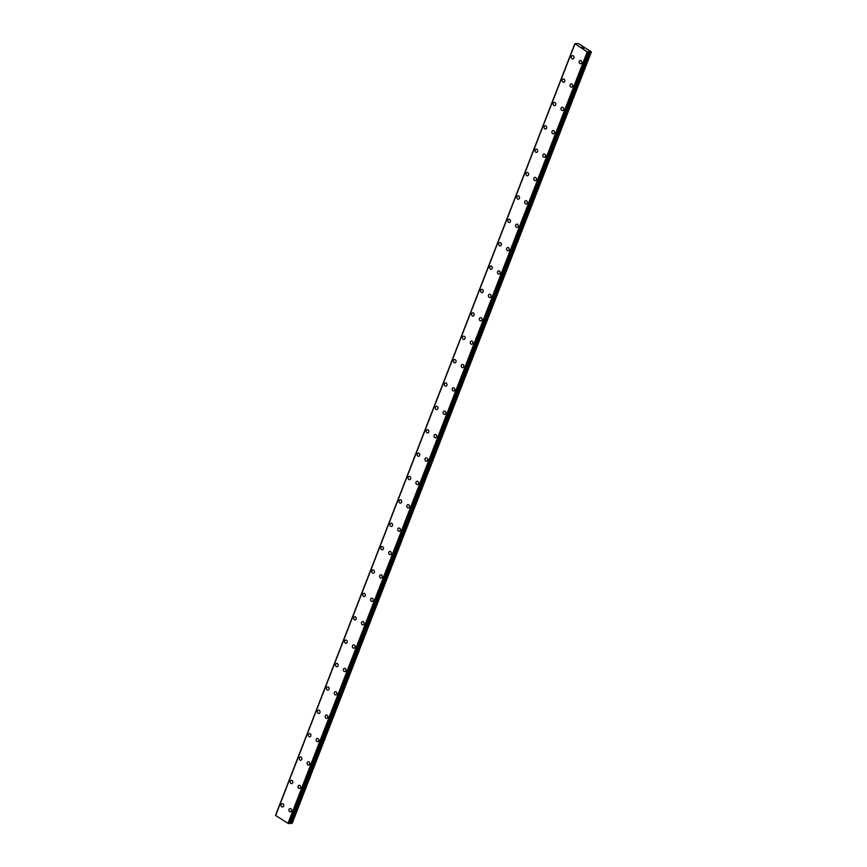 <?xml version="1.0" encoding="UTF-8"?>
<svg xmlns="http://www.w3.org/2000/svg" width="867" height="867" viewBox="0 0 867 867"><rect width="100%" height="100%" fill="white"/><g stroke="black" fill="none" stroke-linecap="round" stroke-linejoin="round"><path stroke-width="1.3" d="M282.62 806.993A1.647 1.344 83.7 0 1 282.263 803.709A1.647 1.344 83.7 0 1 282.62 806.993A1.647 1.344 83.7 0 1 282.263 803.709M291.691 783.616A1.647 1.344 83.7 0 1 291.334 780.333A1.647 1.344 83.7 0 1 291.691 783.616A1.647 1.344 83.7 0 1 291.334 780.333M300.762 760.229A1.647 1.344 83.7 0 1 300.394 756.956A1.647 1.344 83.7 0 1 300.762 760.229A1.647 1.344 83.7 0 1 300.394 756.956M309.822 736.852A1.647 1.344 83.7 0 1 309.465 733.58A1.647 1.344 83.7 0 1 309.822 736.852A1.647 1.344 83.7 0 1 309.465 733.58M318.893 713.476A1.647 1.344 83.7 0 1 318.536 710.192A1.647 1.344 83.7 0 1 318.893 713.476A1.647 1.344 83.7 0 1 318.536 710.192M327.964 690.099A1.647 1.344 83.7 0 1 327.607 686.816A1.647 1.344 83.7 0 1 327.964 690.099A1.647 1.344 83.7 0 1 327.596 686.816M337.025 666.723A1.647 1.344 83.7 0 1 336.667 663.439A1.647 1.344 83.7 0 1 337.025 666.723A1.647 1.344 83.7 0 1 336.667 663.439M346.096 643.347A1.647 1.344 83.7 0 1 345.738 640.063A1.647 1.344 83.7 0 1 346.096 643.347A1.647 1.344 83.7 0 1 345.738 640.063M353.769 617.564A1.647 1.344 83.7 0 1 356.207 619.081A1.647 1.344 83.7 0 1 353.769 617.564M355.167 619.959A1.647 1.344 83.7 0 1 354.798 616.686M364.238 596.583A1.647 1.344 83.7 0 1 363.869 593.31A1.647 1.344 83.7 0 1 364.238 596.583A1.647 1.344 83.7 0 1 363.869 593.31M373.298 573.206A1.647 1.344 83.7 0 1 372.94 569.922A1.647 1.344 83.7 0 1 373.298 573.206A1.647 1.344 83.7 0 1 372.94 569.922M380.971 547.435A1.647 1.344 83.7 0 1 383.409 548.952A1.647 1.344 83.7 0 1 380.971 547.435M382.369 549.83A1.647 1.344 83.7 0 1 382.011 546.546M391.44 526.453A1.647 1.344 83.7 0 1 391.071 523.169A1.647 1.344 83.7 0 1 391.44 526.453A1.647 1.344 83.7 0 1 391.071 523.169M400.5 503.077A1.647 1.344 83.7 0 1 400.142 499.793A1.647 1.344 83.7 0 1 400.5 503.077A1.647 1.344 83.7 0 1 400.142 499.793M409.571 479.7A1.647 1.344 83.7 0 1 409.213 476.417A1.647 1.344 83.7 0 1 409.571 479.7A1.647 1.344 83.7 0 1 409.213 476.417M418.642 456.313A1.647 1.344 83.7 0 1 418.284 453.04A1.647 1.344 83.7 0 1 418.642 456.313A1.647 1.344 83.7 0 1 418.273 453.04M427.713 432.936A1.647 1.344 83.7 0 1 427.344 429.664A1.647 1.344 83.7 0 1 427.713 432.936A1.647 1.344 83.7 0 1 427.344 429.664M436.773 409.56A1.647 1.344 83.7 0 1 436.415 406.276A1.647 1.344 83.7 0 1 436.773 409.56A1.647 1.344 83.7 0 1 436.415 406.276M445.844 386.183A1.647 1.344 83.7 0 1 445.486 382.9A1.647 1.344 83.7 0 1 445.844 386.183A1.647 1.344 83.7 0 1 445.475 382.9M454.915 362.807A1.647 1.344 83.7 0 1 454.546 359.523A1.647 1.344 83.7 0 1 454.915 362.807A1.647 1.344 83.7 0 1 454.546 359.523M463.986 339.43A1.647 1.344 83.7 0 1 463.617 336.147A1.647 1.344 83.7 0 1 463.975 339.43A1.647 1.344 83.7 0 1 463.617 336.147M473.046 316.043A1.647 1.344 83.7 0 1 472.688 312.77A1.647 1.344 83.7 0 1 473.046 316.043A1.647 1.344 83.7 0 1 472.688 312.77M482.117 292.667A1.647 1.344 83.7 0 1 481.749 289.394A1.647 1.344 83.7 0 1 482.117 292.667A1.647 1.344 83.7 0 1 481.759 289.394M491.188 269.29A1.647 1.344 83.7 0 1 490.82 266.006A1.647 1.344 83.7 0 1 491.177 269.29A1.647 1.344 83.7 0 1 490.82 266.017M500.248 245.914A1.647 1.344 83.7 0 1 499.891 242.63A1.647 1.344 83.7 0 1 500.248 245.914A1.647 1.344 83.7 0 1 499.891 242.63M509.319 222.537A1.647 1.344 83.7 0 1 508.951 219.253A1.647 1.344 83.7 0 1 509.319 222.537A1.647 1.344 83.7 0 1 508.962 219.253M518.39 199.161A1.647 1.344 83.7 0 1 518.022 195.877A1.647 1.344 83.7 0 1 518.39 199.161A1.647 1.344 83.7 0 1 518.022 195.877M527.45 175.784A1.647 1.344 83.7 0 1 527.093 172.5A1.647 1.344 83.7 0 1 527.45 175.784A1.647 1.344 83.7 0 1 527.093 172.5M536.521 152.397A1.647 1.344 83.7 0 1 536.164 149.124A1.647 1.344 83.7 0 1 536.521 152.397A1.647 1.344 83.7 0 1 536.164 149.124M545.592 129.02A1.647 1.344 83.7 0 1 545.224 125.748A1.647 1.344 83.7 0 1 545.592 129.02A1.647 1.344 83.7 0 1 545.224 125.748M554.652 105.644A1.647 1.344 83.7 0 1 554.295 102.36A1.647 1.344 83.7 0 1 554.652 105.644A1.647 1.344 83.7 0 1 554.295 102.36M563.723 82.267A1.647 1.344 83.7 0 1 563.366 78.984A1.647 1.344 83.7 0 1 563.723 82.267A1.647 1.344 83.7 0 1 563.366 78.984M572.794 58.891A1.647 1.344 83.7 0 1 572.437 55.607A1.647 1.344 83.7 0 1 572.794 58.891A1.647 1.344 83.7 0 1 572.426 55.607M290.445 811.848A1.647 1.344 83.7 0 1 290.087 808.564A1.647 1.344 83.7 0 1 290.445 811.848A1.647 1.344 83.7 0 1 290.087 808.564M298.118 786.076A1.647 1.344 83.7 0 1 300.556 787.594A1.647 1.344 83.7 0 1 298.118 786.076M299.516 788.471A1.647 1.344 83.7 0 1 299.148 785.188M308.587 765.095A1.647 1.344 83.7 0 1 308.218 761.811A1.647 1.344 83.7 0 1 308.587 765.095A1.647 1.344 83.7 0 1 308.218 761.811M317.647 741.718A1.647 1.344 83.7 0 1 317.289 738.435A1.647 1.344 83.7 0 1 317.647 741.718A1.647 1.344 83.7 0 1 317.289 738.435M326.718 718.331A1.647 1.344 83.7 0 1 326.36 715.058A1.647 1.344 83.7 0 1 326.718 718.342A1.647 1.344 83.7 0 1 326.36 715.058M335.789 694.955A1.647 1.344 83.7 0 1 335.421 691.682A1.647 1.344 83.7 0 1 335.789 694.955A1.647 1.344 83.7 0 1 335.421 691.682M344.849 671.578A1.647 1.344 83.7 0 1 344.492 668.305A1.647 1.344 83.7 0 1 344.849 671.578A1.647 1.344 83.7 0 1 344.492 668.305M353.92 648.202A1.647 1.344 83.7 0 1 353.563 644.918A1.647 1.344 83.7 0 1 353.92 648.202A1.647 1.344 83.7 0 1 353.563 644.918M362.991 624.825A1.647 1.344 83.7 0 1 362.634 621.541A1.647 1.344 83.7 0 1 362.991 624.825A1.647 1.344 83.7 0 1 362.623 621.541M372.051 601.449A1.647 1.344 83.7 0 1 371.694 598.165A1.647 1.344 83.7 0 1 372.051 601.449A1.647 1.344 83.7 0 1 371.694 598.165M381.122 578.072A1.647 1.344 83.7 0 1 380.765 574.788A1.647 1.344 83.7 0 1 381.122 578.072A1.647 1.344 83.7 0 1 380.765 574.788M390.193 554.685A1.647 1.344 83.7 0 1 389.836 551.412A1.647 1.344 83.7 0 1 390.193 554.685A1.647 1.344 83.7 0 1 389.825 551.412M399.264 531.308A1.647 1.344 83.7 0 1 398.896 528.036A1.647 1.344 83.7 0 1 399.264 531.308A1.647 1.344 83.7 0 1 398.896 528.036M408.335 507.932A1.647 1.344 83.7 0 1 407.967 504.648A1.647 1.344 83.7 0 1 408.324 507.932A1.647 1.344 83.7 0 1 407.967 504.648M417.395 484.555A1.647 1.344 83.7 0 1 417.038 481.272A1.647 1.344 83.7 0 1 417.395 484.555A1.647 1.344 83.7 0 1 417.038 481.272M426.466 461.179A1.647 1.344 83.7 0 1 426.098 457.895A1.647 1.344 83.7 0 1 426.466 461.179A1.647 1.344 83.7 0 1 426.109 457.895M435.537 437.802A1.647 1.344 83.7 0 1 435.169 434.519A1.647 1.344 83.7 0 1 435.527 437.802A1.647 1.344 83.7 0 1 435.169 434.519M444.598 414.426A1.647 1.344 83.7 0 1 444.24 411.142A1.647 1.344 83.7 0 1 444.598 414.426A1.647 1.344 83.7 0 1 444.24 411.142M453.669 391.039A1.647 1.344 83.7 0 1 453.3 387.766A1.647 1.344 83.7 0 1 453.669 391.039A1.647 1.344 83.7 0 1 453.311 387.766M462.74 367.662A1.647 1.344 83.7 0 1 462.371 364.389A1.647 1.344 83.7 0 1 462.74 367.662A1.647 1.344 83.7 0 1 462.371 364.389M471.8 344.286A1.647 1.344 83.7 0 1 471.442 341.002A1.647 1.344 83.7 0 1 471.8 344.286A1.647 1.344 83.7 0 1 471.442 341.002M480.871 320.909A1.647 1.344 83.7 0 1 480.513 317.625A1.647 1.344 83.7 0 1 480.871 320.909A1.647 1.344 83.7 0 1 480.513 317.625M489.942 297.533A1.647 1.344 83.7 0 1 489.573 294.249A1.647 1.344 83.7 0 1 489.942 297.533A1.647 1.344 83.7 0 1 489.573 294.249M499.002 274.156A1.647 1.344 83.7 0 1 498.644 270.872A1.647 1.344 83.7 0 1 499.002 274.156A1.647 1.344 83.7 0 1 498.644 270.872M508.073 250.769A1.647 1.344 83.7 0 1 507.715 247.496A1.647 1.344 83.7 0 1 508.073 250.769A1.647 1.344 83.7 0 1 507.715 247.496M517.144 227.392A1.647 1.344 83.7 0 1 516.786 224.12A1.647 1.344 83.7 0 1 517.144 227.392A1.647 1.344 83.7 0 1 516.775 224.12M526.204 204.016A1.647 1.344 83.7 0 1 525.846 200.732A1.647 1.344 83.7 0 1 526.204 204.016A1.647 1.344 83.7 0 1 525.846 200.732M535.275 180.639A1.647 1.344 83.7 0 1 534.917 177.356A1.647 1.344 83.7 0 1 535.275 180.639A1.647 1.344 83.7 0 1 534.917 177.356M544.346 157.263A1.647 1.344 83.7 0 1 543.988 153.979A1.647 1.344 83.7 0 1 544.346 157.263A1.647 1.344 83.7 0 1 543.977 153.979M553.417 133.886A1.647 1.344 83.7 0 1 553.048 130.603A1.647 1.344 83.7 0 1 553.417 133.886A1.647 1.344 83.7 0 1 553.048 130.603M562.477 110.51A1.647 1.344 83.7 0 1 562.119 107.226A1.647 1.344 83.7 0 1 562.477 110.51A1.647 1.344 83.7 0 1 562.119 107.226M571.548 87.123A1.647 1.344 83.7 0 1 571.19 83.85A1.647 1.344 83.7 0 1 571.548 87.123A1.647 1.344 83.7 0 1 571.19 83.85M580.619 63.746A1.647 1.344 83.7 0 1 580.251 60.473A1.647 1.344 83.7 0 1 580.619 63.746A1.647 1.344 83.7 0 1 580.251 60.473M584.055 48.184L582.754 47.923M582.559 47.663L581.93 47.36M582.418 47.403L582.982 47.555L582.418 47.403M583.166 47.642L582.028 47.36M589.452 51.554L587.252 51.836L574.832 43.675L578.408 43.556L591.402 51.857L589.452 51.554L290.217 823.032L291.236 823.336L292.168 823.336L591.402 51.857M275.598 815.489L288.007 823.314L289.741 823.563M574.832 44.022L275.598 815.5L574.832 44.033M275.598 815.153L574.832 43.675L275.684 815.251M574.854 43.718L275.619 815.197M574.864 44.141L275.63 815.619M587.252 51.836L288.007 823.314M587.631 51.933L288.386 823.412M588.411 52.139L289.166 823.617M588.541 52.172L289.307 823.65M589.137 51.489L588.921 52.042M590.882 51.912L291.648 823.39M587.533 51.922L288.299 823.401M588.964 52.128L289.73 823.607L588.996 52.107M590.47 51.857L291.236 823.336"/></g></svg>
